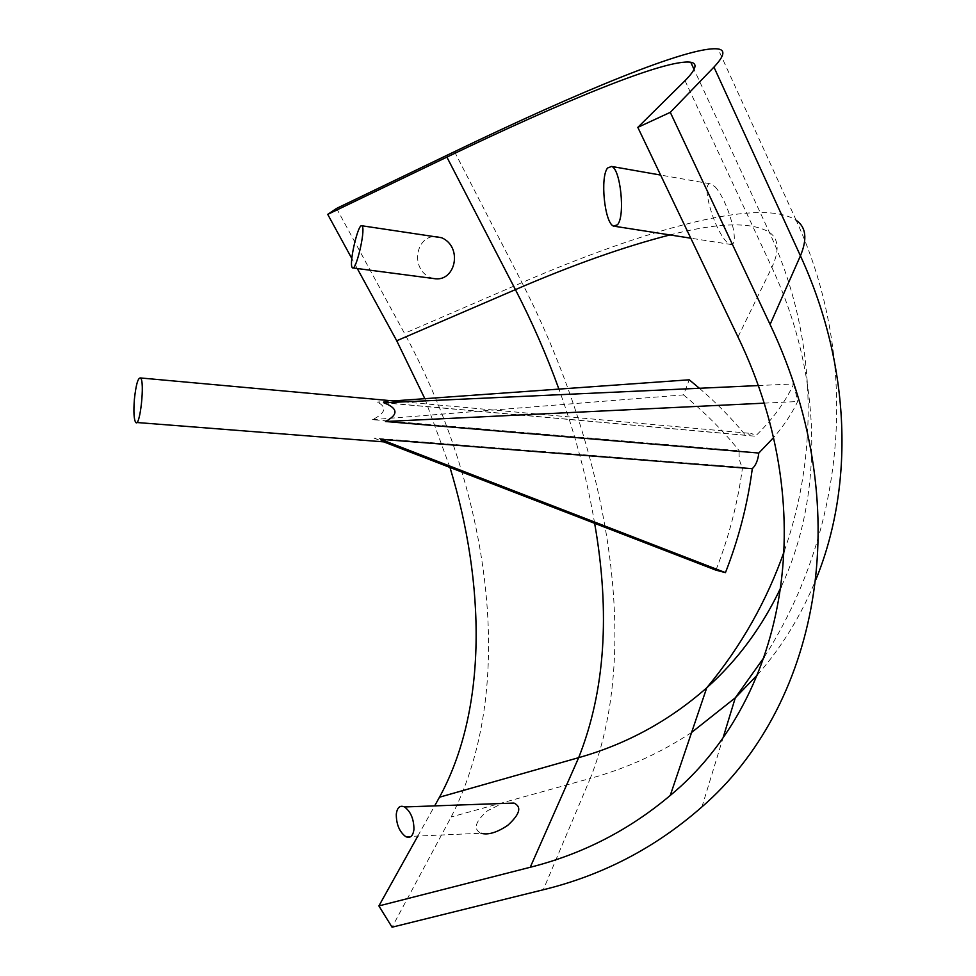 <?xml version="1.0" encoding="UTF-8"?>
<svg xmlns="http://www.w3.org/2000/svg" width="976" height="976" viewBox="0 0 976 976"><rect width="100%" height="100%" fill="white"/><g stroke="black" fill="none" stroke-linecap="round" stroke-linejoin="round"><path stroke-width="0.73" stroke-dasharray="4.88 3.66" d="M405.662 836.603L481.009 833.248C472.933 829.222 475.117 821.707 487.549 810.714L502.115 803.492M433.722 278.55L430.465 277.587C409.042 268.583 416.276 232.581 438.517 236.802M715.103 186.782C728.352 201.459 739.832 243.671 731.451 244.561L726.644 241.938C713.163 227.786 701.305 183.61 710.028 183.744L715.103 186.782M383.812 402.771L755.351 436.223L751.874 433.515L745.53 435.247L377.334 402.075L393.377 400.929M385.41 441.994L374.089 438.151L742.529 467.358C739.784 463.234 738.673 457.695 739.21 450.741L372.551 419.668C385.691 412.97 387.289 407.102 377.334 402.075M417.826 836.054L434.649 805.883M357.277 268.522L351.811 258.506M758.218 385.569L793.769 383.934C785.033 402.417 772.223 419.851 755.351 436.223M699.389 388.277C716.896 403.308 732.281 418.972 745.53 435.247M372.551 419.668L683.493 394.89L689.239 379.798M683.493 394.89C705.014 412.567 723.594 431.185 739.21 450.741M715.92 570.155C728.987 536.922 737.856 502.652 742.529 467.358M793.769 383.934L797.673 401.526C791.634 414.044 783.569 426.097 773.492 437.687M336.574 208.413L404.503 333.377C488.939 489.147 519.171 684.798 451.168 816.973L392.059 927.2M449.973 467.455L424.841 398.684M374.089 438.151L383.69 441.86M764.098 403.161L797.673 401.526M685.042 80.666L771.857 267.424C779.629 250.612 778.787 238.9 769.332 232.276C751.508 221.613 718.373 222.504 669.914 234.935M738.002 336.988L771.857 267.424C823.695 378.395 823.024 497.516 781.276 586.637M594.64 523.319C586.991 478.484 575.084 433.747 558.919 389.107M454.511 151.658L521.977 282.625C605.645 445.678 643.574 645.356 590.248 778.445L451.168 816.973M691.606 732.451C660.215 753.13 626.421 768.466 590.248 778.445L543.278 889.758M764.415 656.86C845.997 529.138 861.21 362.145 796.172 220.308C759.999 196.579 643.074 230.299 521.977 282.625L404.503 333.377M757.547 674.745C781.837 647.088 801.345 615.246 816.046 579.219M731.451 244.561L690.788 238.193M615.136 226.359L613.599 226.115M135.713 422.413L136.738 422.498M403.576 401.856L751.874 433.515M784.448 550.647C819.999 448.631 816.034 333.06 769.332 232.276L694.07 69.43M796.172 220.308L718.043 48.946M701.951 806.871L723.35 736.868M710.028 183.744L660.606 175.058"/><path stroke-width="1.46" d="M502.115 803.492L513.949 803.065C522.014 806.847 519.903 814.313 507.605 825.452C496.772 832.65 487.915 835.249 481.009 833.248M396.293 814.155C396.256 824.256 399.379 831.747 405.662 836.603C410.225 838.591 412.982 836.2 413.946 829.429C413.897 819.132 410.774 811.642 404.54 806.957C399.953 805.017 397.195 807.42 396.293 814.155M361.864 225.761L441.591 237.717C463.283 247.001 455.475 282.759 433.722 278.55L352.543 267.9C356.008 270.95 365.427 231.275 362.34 226.322L361.864 225.761C358.265 223.053 349.054 262.3 352.043 267.29L352.543 267.9M607.633 167.97C599.923 176.741 604.547 223.284 613.599 226.115L617.466 224.773C625.457 216.208 620.541 168.665 611.61 166.445L607.633 167.97M758.218 385.569L383.812 402.771C398.11 408.322 398.659 414.568 385.447 421.498L758.803 453.047C757.998 460.147 755.839 465.357 752.301 468.687L380.518 439.285C386.606 441.896 388.228 442.799 385.41 441.994L136.738 422.498M134.371 399.489C135.945 384.788 137.982 377.614 140.483 377.956C145.095 380.969 140.032 427.939 135.713 422.413C133.907 419.521 133.456 411.884 134.371 399.489M378.895 905.923L392.059 927.2L543.278 889.758C602.887 875.204 655.774 847.571 701.951 806.871C815.448 708.6 860.271 514.669 770.088 324.471L670.292 112.338L637.816 127.368L738.002 336.988C825.257 517.902 781.422 703.781 670.244 795.452C629.142 830.137 582.477 854.085 530.236 867.274L378.895 905.923L417.826 836.054M434.649 805.883L439.481 797.209C487.622 709.21 485.389 583.855 449.973 467.455M424.841 398.684L396.72 340.758L357.277 268.522M351.811 258.506L327.729 214.378L336.574 208.413L454.511 151.658C576.108 93.147 690.13 45.408 718.043 48.946C725.632 50.057 724.265 56.108 713.944 67.1L670.292 112.338M637.816 127.368L685.042 80.666C696.022 69.552 697.913 63.403 690.74 62.244C665.949 58.572 560.944 102.273 446.886 157.112L327.729 214.378M393.377 400.929L689.239 379.798L699.389 388.277M380.518 439.285L725.449 572.631L715.92 570.155L383.69 441.86M725.449 572.631C738.637 539.02 747.592 504.372 752.301 468.687M773.492 437.687L758.803 453.047M385.447 421.498L764.098 403.161M530.236 867.274L578.683 757.657L439.481 797.209M669.914 234.935C624.091 246.684 572.595 264.923 515.426 289.628L396.72 340.758M558.919 389.107C546.597 355.069 532.091 321.909 515.426 289.628L446.886 157.112M781.276 586.637C762.622 626.372 737.783 660.093 706.746 687.812C669.207 720.886 626.519 744.163 578.683 757.657C605.047 691.167 610.366 613.05 594.64 523.319M816.046 579.219C853.707 486.987 851.877 367.659 800.43 255.822C807.494 238.888 806.066 227.054 796.172 220.308M691.606 732.451L735.306 697.803L757.547 674.745M770.088 324.471L800.43 255.822L713.944 67.1M690.788 238.193L615.136 226.359M140.483 377.956L403.576 401.856M670.244 795.452L706.746 687.812C740.967 646.612 766.868 600.887 784.448 550.647M723.35 736.868L735.306 697.803L764.415 656.86M694.07 69.43L690.74 62.244M660.606 175.058L611.61 166.445M513.949 803.065L404.54 806.957"/></g></svg>
